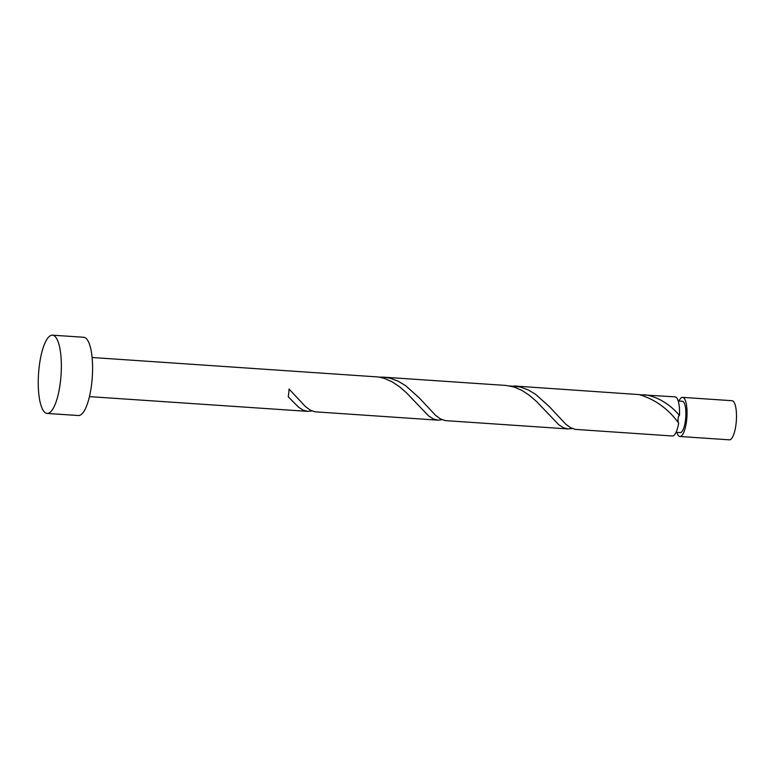 <?xml version="1.0" encoding="UTF-8"?>
<svg xmlns="http://www.w3.org/2000/svg" width="775" height="775" viewBox="0 0 775 775"><rect width="100%" height="100%" fill="white"/><g stroke="black" fill="none" stroke-linecap="round" stroke-linejoin="round"><path stroke-width="1.16" d="M682.591 397.362L732.046 400.704A19.607 5.638 93.9 0 1 732.762 400.917A19.607 5.638 93.9 0 1 736.25 421.91A19.607 5.638 93.9 0 1 729.401 439.832L679.946 436.499A19.607 5.638 -86.1 0 0 686.795 418.577A19.607 5.638 -86.1 0 0 683.308 397.575A19.607 5.638 -86.1 0 0 682.591 397.362A19.607 5.638 -86.1 0 0 678.948 401.053M676.837 432.353A19.607 5.638 -86.1 0 0 679.239 436.286A19.607 5.638 -86.1 0 0 679.946 436.499M676.091 432.305L680.208 432.586A15.684 4.505 -86.1 0 0 685.691 418.248A15.684 4.505 -86.1 0 0 682.901 401.45A15.684 4.505 -86.1 0 0 682.329 401.276L678.202 401.004M52.448 335.168L83.681 337.27A39.225 11.267 93.9 0 1 85.105 337.697A39.225 11.267 93.9 0 1 92.089 379.692A39.225 11.267 93.9 0 1 78.391 415.536L47.159 413.424A39.225 11.267 93.9 0 1 45.735 413.007A39.225 11.267 93.9 0 1 38.75 371.012A39.225 11.267 93.9 0 1 52.448 335.168A39.225 11.267 93.9 0 1 53.872 335.585A39.225 11.267 93.9 0 1 60.857 377.58A39.225 11.267 93.9 0 1 47.159 413.424M92.099 357.498L378.83 377.018L384.012 378.268L391.879 381.668L399.319 386.589L406.226 392.576L428.653 415.952L433.399 418.984L437.875 420.157L442.07 419.711M437.875 420.157L314.95 411.806L310.252 410.091L305.466 406.594L289.036 389.05A19.607 5.638 -86.1 0 1 288.232 396.752L298.501 407.166L303.248 410.188L307.733 411.37L311.928 410.915M678.571 423.005A3.923 1.124 93.9 0 1 678.096 418.742A3.923 1.124 93.9 0 1 679.472 415.41A19.607 5.638 -86.1 0 0 675.81 397.071A19.607 5.638 -86.1 0 0 675.093 396.858L639.869 394.727M679.472 415.41C670.278 404.724 659.602 397.972 647.425 395.153L644.025 394.766M513.883 385.969L639.113 394.591C654.962 399.251 668.137 408.754 678.667 423.111A19.607 5.638 -86.1 0 1 672.448 435.996L575.244 429.379L570.545 427.674L565.76 424.167L549.33 406.623L535.767 394.456L528.201 389.912L520.228 386.977L509.717 385.94M568.017 428.943L445.102 420.593L440.403 418.878L435.608 415.381L419.188 397.837L405.616 385.669L398.05 381.126L390.087 378.19L383.732 377.183L505.988 385.446L514.164 387.054L522.03 390.455L529.461 395.376L536.377 401.363L558.794 424.739L563.541 427.771L568.017 428.943L572.221 428.498M383.732 377.183L379.576 377.154M307.723 411.37L89.454 396.626"/></g></svg>
